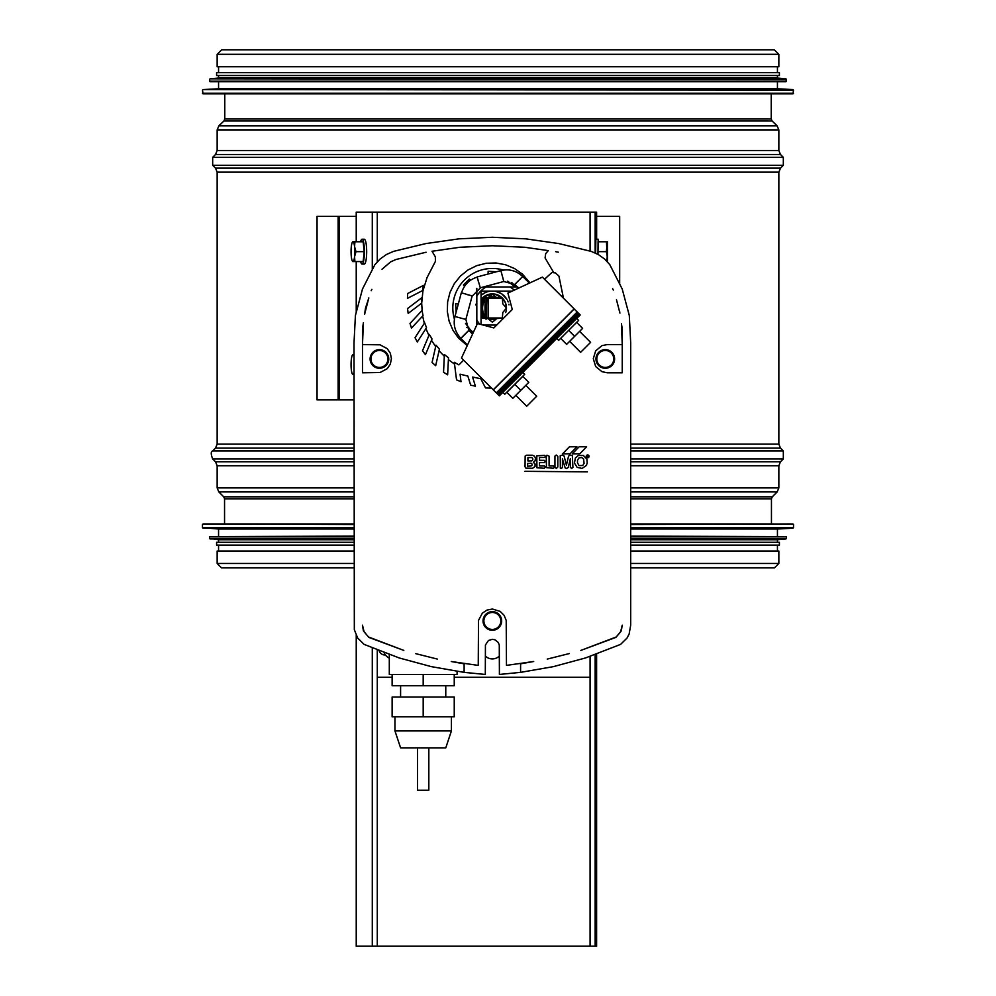<?xml version="1.0" encoding="UTF-8"?>
<svg xmlns="http://www.w3.org/2000/svg" width="996" height="996" viewBox="0 0 996 996"><rect width="100%" height="100%" fill="white"/><g stroke="black" fill="none" stroke-linecap="round" stroke-linejoin="round"><path stroke-width="1.49" d="M771.228 93.848L771.228 118.972L772.099 121.014L777.117 125.82L778.847 129.891L778.847 150.508L780.503 154.505L783.329 157.331L783.329 165.311L780.503 168.137L778.847 172.134L778.847 444.141L780.503 448.125L783.329 450.951L783.329 458.932L780.503 461.758L778.847 465.755L778.847 487.916L777.191 491.912L772.274 496.817L771.452 498.822L771.452 523.946M630.692 551.049L778.847 551.049L778.847 563.475L774.44 567.882L630.692 567.882M354.016 551.049L217.153 551.049L217.153 563.475L221.56 567.882L354.016 567.882M774.328 49.8L778.847 54.319L778.847 66.744L217.153 66.744L217.153 54.319L221.672 49.8L774.328 49.8M222.233 93.848L773.768 93.848M202.474 90.15L203.035 93.848L792.965 93.848L793.526 90.15L203.01 89.578L793.526 90.15M203.01 89.578L218.56 88.756L777.44 88.756L792.99 89.578M218.56 88.756L218.56 81.709M209.534 79.394L210.094 81.709L785.906 81.709L786.467 79.394L210.044 78.833L786.467 79.394M210.044 78.833L218.56 78.037L777.44 78.037L785.956 78.833M218.56 78.037L218.56 75.497M779.407 75.497L779.407 72.671L216.593 72.671L216.593 75.497L779.407 75.497L777.44 75.497L777.44 78.037M218.56 72.671L218.56 66.744M773.768 523.946L630.692 523.946L773.768 523.946M354.016 523.946L203.035 523.946L354.016 523.946M630.692 528.204L792.99 528.204L777.44 529.025L630.692 529.025M354.016 529.025L218.56 529.025L202.474 527.643L354.016 527.643M630.692 536.657L786.467 536.657L630.692 536.085M354.016 536.085L209.534 536.657L209.534 538.4L354.016 538.4M630.692 538.961L785.956 538.961L777.44 539.757L630.692 539.757M354.016 539.757L218.56 539.757L209.534 538.4M777.44 539.757L777.44 542.297L779.407 542.297L630.692 542.297M354.016 542.297L216.593 542.297L218.56 542.297L218.56 539.757M779.407 542.297L779.407 545.123L630.692 545.123M354.016 545.123L216.593 545.123L216.593 542.297M354.016 399.894L317.052 399.894L317.052 216.381L356.232 216.381M596.604 216.381L619.674 216.381L619.674 284.034M619.674 311.312L619.674 312.109M486.073 319.28C481.454 311.848 481.454 304.415 486.073 296.982L486.708 298.252L486.073 319.28M485.002 297.941L485.015 318.334M490.368 294.194L491.04 293.932M489.036 319.43L495.684 319.43L489.036 319.43M502.295 318.01L486.708 318.01A1.407 1.407 0 0 0 486.783 318.483M495.672 296.845L489.024 296.845L495.672 296.845M486.783 297.792A1.407 1.407 0 0 0 486.708 298.252L502.345 298.252M491.651 295.526L491.651 296.845L491.651 295.526M484.442 318.297A16.944 16.944 -90 0 1 482.014 313.74M481.504 311.985A16.944 16.944 -90 0 1 481.18 310.105L481.056 310.105M484.093 318.259A17.206 17.206 -90 0 1 482.089 314.699M481.056 306.158L481.18 306.158A16.944 16.944 -90 0 1 481.504 304.29M482.014 302.547A16.944 16.944 -90 0 1 484.442 297.978M482.089 301.589A17.206 17.206 -90 0 1 484.081 298.016M476.823 324.87L476.823 320.015A24.278 24.278 90 0 0 479.761 324.161M514.285 290.122A24.278 24.278 90 0 0 509.877 286.96L517.758 286.96M509.877 286.96L486.123 286.96A24.278 24.278 90 0 0 476.823 296.26L476.823 288.367M481.056 324.509L481.056 291.193L511.981 291.193M496.668 325.07L483.172 325.07M476.823 296.26L476.823 320.015M596.604 653.849L596.604 946.2L356.232 946.2L356.232 635.286M356.232 241.779L356.232 212.136L596.604 212.136L596.604 239.239M356.232 261.55L356.232 312.445M495.485 291.218L494.726 291.218M360.602 261.55A12.425 2.365 -90 0 0 362.034 264.089L364.312 264.089A12.425 2.365 -90 0 0 366.677 251.664A12.425 2.365 -90 0 0 364.312 239.239L362.034 239.239A12.425 2.365 -90 0 0 360.602 241.779M362.034 264.089A12.425 2.365 -90 0 0 364.411 251.664A12.425 2.365 -90 0 0 362.034 239.239M354.9 241.779L363.129 241.779L364.212 251.664L363.129 261.55L354.9 261.55L354.576 256.607A9.885 1.88 -90 0 0 354.576 246.722A9.885 1.88 -90 0 0 352.945 241.779A9.885 1.88 -90 0 0 352.31 242.364A9.885 1.88 -90 0 0 351.314 246.722A9.885 1.88 -90 0 0 351.314 256.607A9.885 1.88 -90 0 0 352.31 260.977A9.885 1.88 -90 0 0 352.945 261.55A9.885 1.88 -90 0 0 354.576 256.607L355.995 251.664L354.576 246.722L354.9 241.779L352.721 241.779M352.721 261.55L354.9 261.55M355.995 251.664L364.212 251.664M354.016 356.444A9.885 1.88 -90 0 0 352.945 354.713A9.885 1.88 -90 0 0 352.31 355.298A9.885 1.88 -90 0 0 351.314 359.656A9.885 1.88 -90 0 0 351.314 369.541A9.885 1.88 -90 0 0 352.31 373.898A9.885 1.88 -90 0 0 352.945 374.484A9.885 1.88 -90 0 0 354.016 372.753M352.721 374.484L354.016 374.484M354.016 354.713L352.721 354.713M598.31 241.779L598.173 239.239L595.857 239.239L595.645 253.345M598.173 239.239L597.961 254.354L598.073 241.779L606.452 241.779L607.436 261.55L607.436 241.779L606.352 251.664L607.286 256.607L606.576 261.151M606.352 251.664L597.974 251.664M531.005 460.924A1.693 1.693 0 0 0 532.835 459.156A1.693 1.693 0 0 0 530.843 457.575L527.905 457.575L527.905 460.961L531.005 460.924M530.47 466.016A1.407 1.407 0 0 0 532.076 464.36A1.407 1.407 0 0 0 529.972 463.414L527.643 463.414L527.643 466.24L530.47 466.016M587.64 457.774A1.407 1.407 0 0 0 588.86 455.645A1.407 1.407 0 0 0 586.42 455.645A1.407 1.407 0 0 0 587.64 457.774M587.64 457.488A1.133 1.133 0 0 0 588.624 455.795A1.133 1.133 0 0 0 586.656 455.795A1.133 1.133 0 0 0 587.64 457.488M503.615 270.103A39.529 39.529 0 0 0 454.437 319.181M605.282 368.271A9.313 9.313 0 0 0 613.349 354.29A9.313 9.313 0 0 0 597.214 354.29A9.313 9.313 0 0 0 605.282 368.271M492.348 630.269A9.313 9.313 0 0 0 500.428 616.3A9.313 9.313 0 0 0 484.28 616.3A9.313 9.313 0 0 0 492.348 630.269M379.426 368.271A9.313 9.313 0 0 0 387.494 354.29A9.313 9.313 0 0 0 371.359 354.29A9.313 9.313 0 0 0 379.426 368.271M576.696 318.471L578.614 320.388L568.641 330.373L558.656 340.358L556.739 338.441M522.8 372.38L524.718 374.297L504.748 394.254L502.831 392.337M495.224 291.193L501.76 293.77L506.939 299.385A16.944 16.944 0 0 0 494.539 291.193M490.169 291.193A16.944 16.944 0 0 0 481.056 295.364M481.056 311.462L481.915 312.47L482.363 317.961A14.118 14.118 0 0 0 482.537 318.147L488.028 318.583L492.186 322.106A14.118 14.118 0 0 0 492.547 322.106L496.68 318.571L502.183 318.122A14.118 14.118 0 0 0 502.358 317.948L502.806 312.458L506.466 308.138A14.118 14.118 0 0 0 506.466 308.113L506.254 310.416A14.118 14.118 0 0 0 506.466 308.138L502.793 303.805L502.333 298.153L505.408 302.722L506.466 307.951A14.118 14.118 0 0 0 481.056 299.522M457.064 671.13L457.064 674.454L389.299 674.454L389.299 654.285M605.282 367.424A8.466 8.466 0 0 0 612.615 354.713A8.466 8.466 0 0 0 597.949 354.713A8.466 8.466 0 0 0 605.282 367.424M492.348 629.422A8.466 8.466 0 0 0 499.693 616.723A8.466 8.466 0 0 0 485.015 616.723A8.466 8.466 0 0 0 492.348 629.422M379.426 367.424A8.466 8.466 0 0 0 386.759 354.713A8.466 8.466 0 0 0 372.081 354.713A8.466 8.466 0 0 0 379.426 367.424M467.498 345.027L460.911 338.441L468.892 330.448L472.552 334.108M579.61 331.369L590.591 342.35L580.618 352.335L569.637 341.354M525.788 385.352L536.695 396.246L526.71 406.231L515.816 395.337M394.951 730.927L400.591 747.859L445.772 747.859L451.412 730.927L394.951 730.927L394.951 716.809M428.828 747.859L428.828 790.214L417.536 790.214L417.536 747.859M423.188 716.809L454.238 716.809L454.238 697.038L423.188 697.038L423.188 716.809L392.125 716.809L392.125 697.038L423.188 697.038M520.796 390.345L528.789 382.352L522.8 376.364L514.808 384.356L520.796 390.345L512.816 398.325L506.827 392.337L514.808 384.356M392.125 674.454L392.125 685.746L454.238 685.746L454.238 674.454M560.648 338.354L566.637 344.342L574.63 336.362L582.61 328.369L576.622 322.38M423.188 674.454L423.188 685.746M515.069 286.96L507.748 281.171M465.505 323.327L470.398 329.95L473.349 332.378M568.641 330.373L574.63 336.362M511.956 282.403L511.322 283.038L515.243 286.96M496.593 271.746L488.115 271.286L488.115 274.012M470.573 280.225L469.39 279.042L463.401 285.03L464.584 286.213M458.372 303.755L455.658 303.755L456.106 312.221M473.187 332.739L467.398 326.962L466.75 327.597M587.042 457.089L587.042 455.595L588.026 455.707L588.263 457.089L587.042 457.089M508.184 301.962A16.944 16.944 0 0 0 507.611 300.643L508.184 301.962M508.993 304.826A16.944 16.944 0 0 0 508.869 304.203L508.993 304.826M489.484 291.193L485.874 292.202L481.056 295.314M476.823 301.141L476.524 301.962A16.944 16.944 0 0 1 476.823 301.215M475.739 304.539L475.715 304.826A16.944 16.944 0 0 1 475.839 304.203L475.739 304.539M505.707 312.57A14.118 14.118 0 0 0 506.005 311.599L505.707 312.57M481.056 299.721L482.363 298.14L481.902 303.817L481.056 304.813M619.935 313.105L616.487 299.746M613.312 290.035L612.627 288.691M371.869 289.35L371.172 290.732M368.831 297.904L365.507 308.063L364.611 314.213L368.831 297.904L365.507 308.063L364.611 314.213M501.835 381.356L493.257 389.785L461.484 358.025L477.445 323.538L493.829 327.921L512.28 309.47L507.91 293.073L542.384 277.125L574.144 308.885L493.257 389.785L499.345 395.835L580.195 314.973L576.198 310.989M363.391 322.692L362.482 329.029L362.482 344.554L363.378 323.115M365.022 312.632L367.96 301.265M499.407 674.454L499.27 644.985L498.224 642.445L495.049 639.843L492.348 639.308L488.426 640.49L485.425 644.985L485.301 674.454L464.124 672.362L431.38 666.648L399.296 657.983L364.1 644.387L357.689 638.062L354.327 629.709L354.016 342.861L355.41 315.495L362.494 289.014L374.932 264.6L380.186 258.948L386.473 254.478L393.532 251.378L425.977 243.559L459.019 238.841L492.348 237.272L525.689 238.841L558.731 243.559L591.163 251.378L598.235 254.478L604.522 258.948L609.776 264.6L622.214 289.014L629.298 315.495L630.692 342.861L630.692 625.189L629.123 634.054L627.019 638.062L620.608 644.387L585.411 657.983L553.328 666.648L520.584 672.362L499.407 674.454M621.467 323.949L622.226 344.554L607.398 344.554L601.995 345.624L595.67 350.829L593.292 358.672L595.67 366.516L601.995 371.707L607.398 372.79L622.226 372.79L622.226 329.029L621.454 323.663M426.101 252.237L395.91 259.52L390.681 261.836L395.91 259.52M617.346 303.083L619.487 311.375M467.236 345.612L458.534 338.142L452.919 330.174L449.121 321.185L447.329 311.599L447.627 301.85L449.993 292.401L454.313 283.661L460.413 276.054L468.02 269.953L476.76 265.633L486.222 263.268L495.971 262.969L505.545 264.762L514.534 268.546L522.502 274.174L529.972 282.864M544.513 279.266L551.909 272.506L555.432 272.904L558.918 276.054L563.462 298.215M458.907 364.86L463.626 360.154L458.907 364.872L454.3 362.295L456.542 379.887L461.024 381.717L460.077 374.197L467.846 376.077L470.672 385.166L475.403 386.187L472.577 377.048L480.782 378.729L485.5 387.917L490.343 388.091L489.061 385.589M577.481 462.816L579 465.568L582.71 465.505L584.092 463.364L583.606 458.932L581.515 457.475L579 457.936L577.556 460.028L577.481 462.816M407.638 293.521L423.4 285.404L422.565 290.595L407.451 298.352L407.638 293.521M407.513 308.598L421.619 297.866L421.706 303.133L408.173 313.391L407.513 308.598M410.003 323.476L422.043 310.453L423.039 315.62L411.485 328.082L410.003 323.476M424.632 322.779L426.512 327.696L417.312 341.977L415.046 337.694L424.632 322.779M429.338 334.457L432.04 338.976L425.441 354.638L422.478 350.816L429.338 334.457M435.987 345.151L439.435 349.135L435.663 365.694L432.077 362.457L435.987 345.151M444.39 354.526L448.486 357.85L447.64 374.82L443.544 372.243L444.39 354.526M574.206 308.984L493.356 389.847L499.245 395.736L580.095 314.873L574.107 308.934L565.716 317.475M511.82 371.371L555.743 327.46M524.967 471.32L587.354 471.88L524.967 471.32M539.508 465.954L544.476 465.954L545.397 466.937L544.339 468.269L536.944 467.784L536.782 455.807L544.7 455.334L545.347 456.268L544.7 457.438L539.508 457.513L539.508 460.276L544.414 460.339L545.298 461.559L544.252 462.63L539.508 462.63L539.508 465.954M553.452 465.954L554.436 467.112L553.502 468.294L546.48 467.634L546.219 456.442L546.953 455.222L549.07 456.143L549.107 465.954L553.452 465.954M557.822 467L556.353 468.444L554.946 467.286L554.946 456.068L556.216 455.035L557.822 456.355L557.822 467M572.937 467.373L571.654 468.431L570.359 467.398L570.359 458.733L568.193 467.485L566.799 468.431L565.168 467.983L562.429 458.895L562.429 467.41L561.582 468.369L560.325 468.132L560.225 455.757L562.454 455.06L564.11 456.044L566.413 465.219L568.554 456.156L569.899 455.11L572.327 455.483L572.937 467.373M574.468 463.053L575.364 458.011L578.29 455.483L583.382 455.483L586.881 459.181L587.204 463.053L586.308 465.493L582.137 468.406L577.145 467.373L574.468 463.053M562.603 453.815L569.426 446.781L576.908 446.781L570.048 453.815L562.603 453.815M572.314 453.815L579.149 446.781L586.632 446.781L579.772 453.815L572.314 453.815M382.041 269.231L390.681 261.836L382.016 269.231M362.482 344.554L362.482 372.79L380.061 372.516L387.282 368.657L390.345 364.075L391.416 358.672L390.345 353.269L387.282 348.687L380.061 344.828L362.482 344.554M362.482 625.189L363.391 630.829L368.819 637.39L403.803 650.413L368.47 636.954L364.088 631.775L362.482 625.189M415.78 653.662L437.344 659.066L415.78 653.662M520.584 672.362L520.584 663.809L533.694 661.493L506.466 665.39L506.205 620.371L504.088 615.291L500.191 611.395L492.348 609.017L486.957 610.087L482.375 613.15L478.503 620.371L478.242 665.39L451.263 661.531L464.124 663.809L464.124 672.362M558.308 252.162L555.644 251.677L558.308 252.162M622.226 625.189L620.657 631.788L616.263 636.967L580.83 650.425L615.889 637.39L621.317 630.829L622.226 625.189M569.376 653.538L547.227 659.091L569.376 653.538M539.483 355.697L544.165 351.003M553.564 272.319L545.086 257.952L545.696 253.607L548.298 250.619L524.892 247.282L492.348 245.738L459.816 247.282L432.015 251.253L435.352 256.844L435.414 261.363L427.023 277.672L422.939 290.907L421.706 303.07M421.694 303.133L422.155 311.051M422.64 316.043L424.321 323.264M425.939 328.58L428.903 335.478M431.48 340.283L435.65 346.62M439.062 350.754L444.316 356.282M448.399 359.606L454.537 364.163M532.387 455.222L534.379 456.143L535.499 458.011L535.051 460.862L533.37 462.256L535.089 464.012L535.026 466.464L532.611 468.269L525.913 468.157L525.041 466.863L525.153 456.068L526.398 455.222L532.387 455.222M495.112 294.268L502.345 298.14L496.668 297.692L492.348 294.019L495.112 294.268M454.96 316.516L461.31 292.787L472.166 295.924L465.867 319.43L454.96 316.516C452.993 324.559 454.935 331.83 460.799 338.329L468.78 330.348L465.867 319.43L460.413 317.973M466.8 294.492L472.341 295.974L480.333 287.993L477.146 276.95L500.876 270.601L503.802 281.507L480.284 287.807M478.64 282.503L478.117 280.548M477.433 278.021L477.196 277.149C469.39 279.515 464.161 284.744 461.509 292.836M472.341 295.974L468.02 294.816M514.745 284.445L522.713 276.477C516.214 270.613 508.944 268.659 500.901 270.626L503.827 281.532L514.733 284.458L522.713 276.465L529.386 283.138M484.504 296.385L492.348 293.994L488.015 297.692L482.375 298.153L484.504 296.385M499.021 395.512L579.871 314.649M498.66 395.151L579.51 314.3M498.187 394.677L579.05 313.827M497.627 394.117L578.489 313.267M497.004 393.495L577.854 312.644M496.344 392.835L577.194 311.985M499.345 395.835L580.095 314.873M377.285 649.84L377.285 677.28L392.125 677.28M590.08 946.2L590.08 656.252M590.08 677.28L454.238 677.28M385.39 654.945A5.926 5.926 0 0 1 379.103 650.513M485.301 655.966A9.885 9.885 0 0 0 499.407 655.966M383.983 652.318A9.885 9.885 0 0 0 389.299 658.082M771.452 498.822L630.692 498.822M354.016 498.822L224.548 498.822L224.548 523.946M772.274 496.817L630.692 496.817M354.016 496.817L223.727 496.817L224.548 498.822M777.191 491.912L630.692 491.912M354.016 491.912L218.809 491.912L223.727 496.817M778.847 487.916L630.692 487.916M354.016 487.916L217.153 487.916L218.809 491.912M778.847 465.755L630.692 465.755M354.016 465.755L217.153 465.755L217.153 487.916M780.503 461.758L630.692 461.758M354.016 461.758L215.497 461.758L217.153 465.755M783.329 458.932L630.692 458.932M354.016 458.932L212.671 458.932L215.497 461.758M783.329 450.951L630.692 450.951M354.016 450.951L212.671 450.951C210.791 451.462 210.791 454.126 212.671 458.932M780.503 448.125L630.692 448.125M354.016 448.125L215.497 448.125L212.671 450.951M778.847 444.141L630.692 444.141M354.016 444.141L217.153 444.141L215.497 448.125M778.847 172.134L217.153 172.134L217.153 444.141M780.503 168.137L215.497 168.137L217.153 172.134M783.329 165.311L212.671 165.311L215.497 168.137M783.329 157.331L212.671 157.331L212.671 165.311M780.503 154.505L215.497 154.505L212.671 157.331M778.847 150.508L217.153 150.508L215.497 154.505M778.847 129.891L217.153 129.891L217.153 150.508M777.117 125.82L218.883 125.82L217.153 129.891M772.099 121.014L223.901 121.014L218.883 125.82M771.228 118.972L224.772 118.972L223.901 121.014M778.847 563.475L630.692 563.475M354.016 563.475L217.153 563.475M778.847 54.319L217.153 54.319M202.474 93.275L793.526 93.275M209.534 81.137L786.467 81.137M792.965 523.946L630.692 524.506M354.016 524.506L203.035 523.946M793.526 524.506L793.526 527.643L630.692 527.643M354.016 528.204L203.01 528.204M354.016 536.657L209.534 536.657M786.467 536.657L786.467 538.4L630.692 538.4M354.016 538.961L210.044 538.961M338.13 399.894L338.13 216.381M339.188 399.894L339.188 216.381M596.641 239.239L596.641 216.381M488.115 297.605L488.115 318.645M494.477 295.812L494.477 296.845M372.292 946.2L372.292 647.985M372.292 269.779L372.292 212.136M377.285 946.2L377.285 677.28M377.285 262.073L377.285 212.136M590.08 251.117L590.08 212.136M595.16 946.2L595.16 654.372M595.16 253.133L595.16 212.136M224.772 93.848L224.772 118.972M777.44 88.756L777.44 81.709M777.44 72.671L777.44 66.744M202.474 524.506L202.474 527.643M218.56 529.025L218.56 536.085M777.44 529.025L777.44 536.085M218.56 545.123L218.56 551.049M777.44 545.123L777.44 551.049M445.772 697.038L445.772 685.746M400.591 697.038L400.591 685.746M451.412 730.927L451.412 716.809M514.733 284.458L518.468 288.193"/></g></svg>
